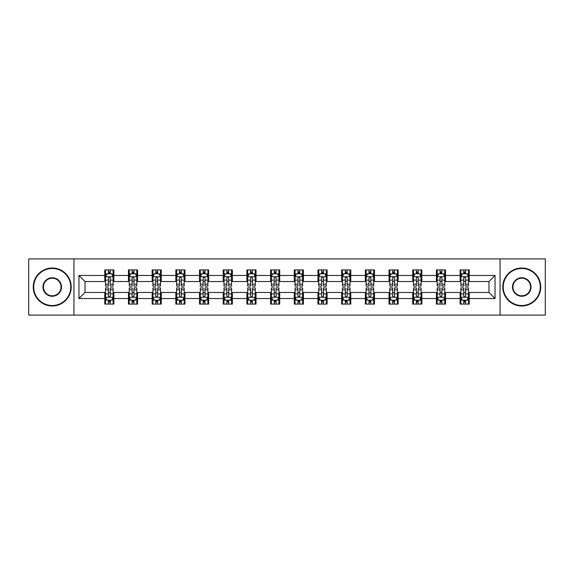 <?xml version="1.0" encoding="UTF-8"?>
<svg xmlns="http://www.w3.org/2000/svg" width="574" height="574" viewBox="0 0 574 574"><rect width="100%" height="100%" fill="white"/><g stroke="black" fill="none" stroke-linecap="round" stroke-linejoin="round"><path stroke-width="0.86" d="M500.047 315.09L545.3 315.09L545.3 258.91L500.047 258.91L500.047 315.09L73.953 315.09L73.953 258.91L28.7 258.91L28.7 315.09L73.953 315.09M500.047 258.91L73.953 258.91M469.223 275.463L469.223 269.916L460.111 269.916L460.111 275.463L445.532 275.463L445.532 269.916L436.419 269.916L436.419 275.463L421.847 275.463L421.847 269.916L412.735 269.916L412.735 275.463L398.155 275.463L398.155 269.916L389.043 269.916L389.043 275.463L374.463 275.463L374.463 269.916L365.358 269.916L365.358 275.463L350.779 275.463L350.779 269.916L341.666 269.916L341.666 275.463L327.087 275.463L327.087 269.916L317.974 269.916L317.974 275.463L303.402 275.463L303.402 269.916L294.29 269.916L294.29 275.463L279.71 275.463L279.71 269.916L270.598 269.916L270.598 275.463L256.026 275.463L256.026 269.916L246.913 269.916L246.913 275.463L232.334 275.463L232.334 269.916L223.221 269.916L223.221 275.463L208.642 275.463L208.642 269.916L199.537 269.916L199.537 275.463L184.957 275.463L184.957 269.916L175.845 269.916L175.845 275.463L161.265 275.463L161.265 269.916L152.153 269.916L152.153 275.463L137.581 275.463L137.581 269.916L128.468 269.916L128.468 275.463L113.889 275.463L113.889 269.916L104.777 269.916L104.777 275.463L78.961 275.463L78.961 298.537L85.038 292.467L104.777 292.467L104.777 304.084L113.889 304.084L113.889 292.467L128.468 292.467L128.468 304.084L137.581 304.084L137.581 292.467L152.153 292.467L152.153 304.084L161.265 304.084L161.265 292.467L175.845 292.467L175.845 304.084L184.957 304.084L184.957 292.467L199.537 292.467L199.537 304.084L208.642 304.084L208.642 292.467L223.221 292.467L223.221 304.084L232.334 304.084L232.334 292.467L246.913 292.467L246.913 304.084L256.026 304.084L256.026 292.467L270.598 292.467L270.598 304.084L279.71 304.084L279.71 292.467L294.29 292.467L294.29 304.084L303.402 304.084L303.402 292.467L317.974 292.467L317.974 304.084L327.087 304.084L327.087 292.467L341.666 292.467L341.666 304.084L350.779 304.084L350.779 292.467L365.358 292.467L365.358 304.084L374.463 304.084L374.463 292.467L389.043 292.467L389.043 304.084L398.155 304.084L398.155 292.467L412.735 292.467L412.735 304.084L421.847 304.084L421.847 292.467L436.419 292.467L436.419 304.084L445.532 304.084L445.532 292.467L460.111 292.467L460.111 304.084L469.223 304.084L469.223 292.467L488.962 292.467L488.962 281.533L469.223 281.533L469.223 275.463L495.039 275.463L495.039 298.537L469.223 298.537M460.111 298.537L445.532 298.537M436.419 298.537L421.847 298.537M412.735 298.537L398.155 298.537M389.043 298.537L374.463 298.537M365.358 298.537L350.779 298.537M341.666 298.537L327.087 298.537M317.974 298.537L303.402 298.537M294.29 298.537L279.71 298.537M270.598 298.537L256.026 298.537M246.913 298.537L232.334 298.537M223.221 298.537L208.642 298.537M199.537 298.537L184.957 298.537M175.845 298.537L161.265 298.537M152.153 298.537L137.581 298.537M128.468 298.537L113.889 298.537M104.777 298.537L78.961 298.537M460.111 275.463L460.111 281.533L445.532 281.533L445.532 275.463M436.419 275.463L436.419 281.533L421.847 281.533L421.847 275.463M412.735 275.463L412.735 281.533L398.155 281.533L398.155 275.463M389.043 275.463L389.043 281.533L374.463 281.533L374.463 275.463M365.358 275.463L365.358 281.533L350.779 281.533L350.779 275.463M341.666 275.463L341.666 281.533L327.087 281.533L327.087 275.463M317.974 275.463L317.974 281.533L303.402 281.533L303.402 275.463M294.29 275.463L294.29 281.533L279.71 281.533L279.71 275.463M270.598 275.463L270.598 281.533L256.026 281.533L256.026 275.463M246.913 275.463L246.913 281.533L232.334 281.533L232.334 275.463M223.221 275.463L223.221 281.533L208.642 281.533L208.642 275.463M199.537 275.463L199.537 281.533L184.957 281.533L184.957 275.463M175.845 275.463L175.845 281.533L161.265 281.533L161.265 275.463M152.153 275.463L152.153 281.533L137.581 281.533L137.581 275.463M128.468 275.463L128.468 281.533L113.889 281.533L113.889 275.463M104.777 275.463L104.777 281.533L85.038 281.533L78.961 275.463M85.038 281.533L85.038 292.467M495.039 298.537L488.962 292.467M488.962 281.533L495.039 275.463M104.777 273.712L105.537 273.712M108.421 273.712L110.244 273.712M113.128 273.712L113.889 273.712M104.777 281.382L105.537 281.382M108.421 281.382L110.244 281.382M113.128 281.382L113.889 281.382M104.777 292.618L105.537 292.618M108.421 292.618L110.244 292.618M113.128 292.618L113.889 292.618M104.777 300.288L105.537 300.288M108.421 300.288L110.244 300.288M113.128 300.288L113.889 300.288M128.468 292.618L129.229 292.618M132.113 292.618L133.936 292.618M136.82 292.618L137.581 292.618M128.468 300.288L129.229 300.288M132.113 300.288L133.936 300.288M136.82 300.288L137.581 300.288M128.468 273.712L129.229 273.712M132.113 273.712L133.936 273.712M136.82 273.712L137.581 273.712M128.468 281.382L129.229 281.382M132.113 281.382L133.936 281.382M136.82 281.382L137.581 281.382M152.153 292.618L152.914 292.618M155.798 292.618L157.62 292.618M160.505 292.618L161.265 292.618M152.153 300.288L152.914 300.288M155.798 300.288L157.62 300.288M160.505 300.288L161.265 300.288M152.153 273.712L152.914 273.712M155.798 273.712L157.62 273.712M160.505 273.712L161.265 273.712M152.153 281.382L152.914 281.382M155.798 281.382L157.62 281.382M160.505 281.382L161.265 281.382M175.845 292.618L176.605 292.618M179.49 292.618L181.312 292.618M184.197 292.618L184.957 292.618M175.845 300.288L176.605 300.288M179.49 300.288L181.312 300.288M184.197 300.288L184.957 300.288M175.845 273.712L176.605 273.712M179.49 273.712L181.312 273.712M184.197 273.712L184.957 273.712M175.845 281.382L176.605 281.382M179.49 281.382L181.312 281.382M184.197 281.382L184.957 281.382M199.537 292.618L200.29 292.618M203.174 292.618L204.997 292.618M207.888 292.618L208.642 292.618M199.537 300.288L200.29 300.288M203.174 300.288L204.997 300.288M207.888 300.288L208.642 300.288M199.537 273.712L200.29 273.712M203.174 273.712L204.997 273.712M207.888 273.712L208.642 273.712M199.537 281.382L200.29 281.382M203.174 281.382L204.997 281.382M207.888 281.382L208.642 281.382M223.221 292.618L223.982 292.618M226.866 292.618L228.689 292.618M231.573 292.618L232.334 292.618M223.221 300.288L223.982 300.288M226.866 300.288L228.689 300.288M231.573 300.288L232.334 300.288M223.221 273.712L223.982 273.712M226.866 273.712L228.689 273.712M231.573 273.712L232.334 273.712M223.221 281.382L223.982 281.382M226.866 281.382L228.689 281.382M231.573 281.382L232.334 281.382M246.913 292.618L247.674 292.618M250.558 292.618L252.381 292.618M255.265 292.618L256.026 292.618M246.913 300.288L247.674 300.288M250.558 300.288L252.381 300.288M255.265 300.288L256.026 300.288M246.913 273.712L247.674 273.712M250.558 273.712L252.381 273.712M255.265 273.712L256.026 273.712M246.913 281.382L247.674 281.382M250.558 281.382L252.381 281.382M255.265 281.382L256.026 281.382M270.598 292.618L271.358 292.618M274.243 292.618L276.065 292.618M278.95 292.618L279.71 292.618M270.598 300.288L271.358 300.288M274.243 300.288L276.065 300.288M278.95 300.288L279.71 300.288M270.598 273.712L271.358 273.712M274.243 273.712L276.065 273.712M278.95 273.712L279.71 273.712M270.598 281.382L271.358 281.382M274.243 281.382L276.065 281.382M278.95 281.382L279.71 281.382M294.29 292.618L295.05 292.618M297.935 292.618L299.757 292.618M302.642 292.618L303.402 292.618M294.29 300.288L295.05 300.288M297.935 300.288L299.757 300.288M302.642 300.288L303.402 300.288M294.29 273.712L295.05 273.712M297.935 273.712L299.757 273.712M302.642 273.712L303.402 273.712M294.29 281.382L295.05 281.382M297.935 281.382L299.757 281.382M302.642 281.382L303.402 281.382M317.974 292.618L318.735 292.618M321.619 292.618L323.442 292.618M326.326 292.618L327.087 292.618M317.974 300.288L318.735 300.288M321.619 300.288L323.442 300.288M326.326 300.288L327.087 300.288M317.974 273.712L318.735 273.712M321.619 273.712L323.442 273.712M326.326 273.712L327.087 273.712M317.974 281.382L318.735 281.382M321.619 281.382L323.442 281.382M326.326 281.382L327.087 281.382M341.666 292.618L342.427 292.618M345.311 292.618L347.134 292.618M350.018 292.618L350.779 292.618M341.666 300.288L342.427 300.288M345.311 300.288L347.134 300.288M350.018 300.288L350.779 300.288M341.666 273.712L342.427 273.712M345.311 273.712L347.134 273.712M350.018 273.712L350.779 273.712M341.666 281.382L342.427 281.382M345.311 281.382L347.134 281.382M350.018 281.382L350.779 281.382M365.358 292.618L366.112 292.618M369.003 292.618L370.826 292.618M373.71 292.618L374.463 292.618M365.358 300.288L366.112 300.288M369.003 300.288L370.826 300.288M373.71 300.288L374.463 300.288M365.358 273.712L366.112 273.712M369.003 273.712L370.826 273.712M373.71 273.712L374.463 273.712M365.358 281.382L366.112 281.382M369.003 281.382L370.826 281.382M373.71 281.382L374.463 281.382M389.043 292.618L389.803 292.618M392.688 292.618L394.51 292.618M397.395 292.618L398.155 292.618M389.043 300.288L389.803 300.288M392.688 300.288L394.51 300.288M397.395 300.288L398.155 300.288M389.043 273.712L389.803 273.712M392.688 273.712L394.51 273.712M397.395 273.712L398.155 273.712M389.043 281.382L389.803 281.382M392.688 281.382L394.51 281.382M397.395 281.382L398.155 281.382M412.735 292.618L413.495 292.618M416.38 292.618L418.202 292.618M421.086 292.618L421.847 292.618M412.735 300.288L413.495 300.288M416.38 300.288L418.202 300.288M421.086 300.288L421.847 300.288M412.735 273.712L413.495 273.712M416.38 273.712L418.202 273.712M421.086 273.712L421.847 273.712M412.735 281.382L413.495 281.382M416.38 281.382L418.202 281.382M421.086 281.382L421.847 281.382M436.419 292.618L437.18 292.618M440.064 292.618L441.887 292.618M444.771 292.618L445.532 292.618M436.419 300.288L437.18 300.288M440.064 300.288L441.887 300.288M444.771 300.288L445.532 300.288M436.419 273.712L437.18 273.712M440.064 273.712L441.887 273.712M444.771 273.712L445.532 273.712M436.419 281.382L437.18 281.382M440.064 281.382L441.887 281.382M444.771 281.382L445.532 281.382M460.111 292.618L460.872 292.618M463.756 292.618L465.579 292.618M468.463 292.618L469.223 292.618M460.111 300.288L460.872 300.288M463.756 300.288L465.579 300.288M468.463 300.288L469.223 300.288M460.111 273.712L460.872 273.712M463.756 273.712L465.579 273.712M468.463 273.712L469.223 273.712M460.111 281.382L460.872 281.382M463.756 281.382L465.579 281.382M468.463 281.382L469.223 281.382M110.244 271.889L108.421 271.889M113.128 284.187L110.244 284.187L110.244 286.089L113.128 286.089L113.128 276.826L111.614 273.791L107.058 273.791L105.537 276.826L105.537 286.089L108.421 286.089L108.421 284.187L105.537 284.187M105.537 276.826L105.537 269.916M113.128 276.826L113.128 269.916M108.421 273.791L108.421 269.916M110.244 269.916L110.244 273.791M110.244 284.187L110.244 277.967C109.641 276.797 109.031 276.797 108.421 277.967L108.421 284.187M108.421 302.111L110.244 302.111M105.537 289.813L108.421 289.813L108.421 287.911L105.537 287.911L105.537 297.174L107.058 300.209L111.614 300.209L113.128 297.174L113.128 287.911L110.244 287.911L110.244 289.813L113.128 289.813M113.128 297.174L113.128 304.084M105.537 297.174L105.537 304.084M110.244 300.209L110.244 304.084M108.421 304.084L108.421 300.209M108.421 289.813L108.421 296.033C109.031 297.203 109.634 297.203 110.244 296.033L110.244 289.813M52.234 268.474A18.526 18.526 0 0 0 33.708 287A18.526 18.526 0 0 0 52.234 305.526A18.526 18.526 0 0 0 70.76 287A18.526 18.526 0 0 0 52.234 268.474M52.234 305.985A18.985 18.985 0 0 1 33.256 287A18.985 18.985 0 0 1 52.234 268.015A18.985 18.985 0 0 1 71.219 287A18.985 18.985 0 0 1 52.234 305.985M52.234 277.737A9.263 9.263 0 0 1 61.497 287A9.263 9.263 0 0 1 52.234 296.263A9.263 9.263 0 0 1 42.971 287A9.263 9.263 0 0 1 52.234 277.737M52.234 295.811A8.811 8.811 0 0 0 61.045 287A8.811 8.811 0 0 0 52.234 278.189A8.811 8.811 0 0 0 43.43 287A8.811 8.811 0 0 0 52.234 295.811M521.766 268.474A18.526 18.526 0 0 0 503.24 287A18.526 18.526 0 0 0 521.766 305.526A18.526 18.526 0 0 0 540.292 287A18.526 18.526 0 0 0 521.766 268.474M521.766 305.985A18.985 18.985 0 0 1 502.781 287A18.985 18.985 0 0 1 521.766 268.015A18.985 18.985 0 0 1 540.744 287A18.985 18.985 0 0 1 521.766 305.985M521.766 277.737A9.263 9.263 0 0 1 531.029 287A9.263 9.263 0 0 1 521.766 296.263A9.263 9.263 0 0 1 512.503 287A9.263 9.263 0 0 1 521.766 277.737M521.766 295.811A8.811 8.811 0 0 0 530.57 287A8.811 8.811 0 0 0 521.766 278.189A8.811 8.811 0 0 0 512.955 287A8.811 8.811 0 0 0 521.766 295.811M133.936 271.889L132.113 271.889M136.82 284.187L133.936 284.187L133.936 286.089L136.82 286.089L136.82 276.826L135.299 273.791L130.743 273.791L129.229 276.826L129.229 286.089L132.113 286.089L132.113 284.187L129.229 284.187M129.229 276.826L129.229 269.916M136.82 276.826L136.82 269.916M132.113 273.791L132.113 269.916M133.936 269.916L133.936 273.791M133.936 284.187L133.936 277.967C133.326 276.797 132.716 276.797 132.113 277.967L132.113 284.187M157.62 271.889L155.798 271.889M160.505 284.187L157.62 284.187L157.62 286.089L160.505 286.089L160.505 276.826L158.991 273.791L154.435 273.791L152.914 276.826L152.914 286.089L155.798 286.089L155.798 284.187L152.914 284.187M152.914 276.826L152.914 269.916M160.505 276.826L160.505 269.916M155.798 273.791L155.798 269.916M157.62 269.916L157.62 273.791M157.62 284.187L157.62 277.967C157.018 276.797 156.408 276.797 155.798 277.967L155.798 284.187M132.113 302.111L133.936 302.111M129.229 289.813L132.113 289.813L132.113 287.911L129.229 287.911L129.229 297.174L130.743 300.209L135.299 300.209L136.82 297.174L136.82 287.911L133.936 287.911L133.936 289.813L136.82 289.813M136.82 297.174L136.82 304.084M129.229 297.174L129.229 304.084M133.936 300.209L133.936 304.084M132.113 304.084L132.113 300.209M132.113 289.813L132.113 296.033C132.716 297.203 133.326 297.203 133.936 296.033L133.936 289.813M155.798 302.111L157.62 302.111M152.914 289.813L155.798 289.813L155.798 287.911L152.914 287.911L152.914 297.174L154.435 300.209L158.991 300.209L160.505 297.174L160.505 287.911L157.62 287.911L157.62 289.813L160.505 289.813M160.505 297.174L160.505 304.084M152.914 297.174L152.914 304.084M157.62 300.209L157.62 304.084M155.798 304.084L155.798 300.209M155.798 289.813L155.798 296.033C156.408 297.203 157.011 297.203 157.62 296.033L157.62 289.813M181.312 271.889L179.49 271.889M184.197 284.187L181.312 284.187L181.312 286.089L184.197 286.089L184.197 276.826L182.675 273.791L178.119 273.791L176.605 276.826L176.605 286.089L179.49 286.089L179.49 284.187L176.605 284.187M176.605 276.826L176.605 269.916M184.197 276.826L184.197 269.916M179.49 273.791L179.49 269.916M181.312 269.916L181.312 273.791M181.312 284.187L181.312 277.967C180.702 276.797 180.1 276.797 179.49 277.967L179.49 284.187M204.997 271.889L203.174 271.889M207.888 284.187L204.997 284.187L204.997 286.089L207.888 286.089L207.888 276.826L206.367 273.791L201.811 273.791L200.29 276.826L200.29 286.089L203.174 286.089L203.174 284.187L200.29 284.187M200.29 276.826L200.29 269.916M207.888 276.826L207.888 269.916M203.174 273.791L203.174 269.916M204.997 269.916L204.997 273.791M204.997 284.187L204.997 277.967C204.394 276.797 203.784 276.797 203.174 277.967L203.174 284.187M228.689 271.889L226.866 271.889M231.573 284.187L228.689 284.187L228.689 286.089L231.573 286.089L231.573 276.826L230.052 273.791L225.503 273.791L223.982 276.826L223.982 286.089L226.866 286.089L226.866 284.187L223.982 284.187M223.982 276.826L223.982 269.916M231.573 276.826L231.573 269.916M226.866 273.791L226.866 269.916M228.689 269.916L228.689 273.791M228.689 284.187L228.689 277.967C228.079 276.797 227.476 276.797 226.866 277.967L226.866 284.187M179.49 302.111L181.312 302.111M176.605 289.813L179.49 289.813L179.49 287.911L176.605 287.911L176.605 297.174L178.119 300.209L182.675 300.209L184.197 297.174L184.197 287.911L181.312 287.911L181.312 289.813L184.197 289.813M184.197 297.174L184.197 304.084M176.605 297.174L176.605 304.084M181.312 300.209L181.312 304.084M179.49 304.084L179.49 300.209M179.49 289.813L179.49 296.033C180.093 297.203 180.702 297.203 181.312 296.033L181.312 289.813M203.174 302.111L204.997 302.111M200.29 289.813L203.174 289.813L203.174 287.911L200.29 287.911L200.29 297.174L201.811 300.209L206.367 300.209L207.888 297.174L207.888 287.911L204.997 287.911L204.997 289.813L207.888 289.813M207.888 297.174L207.888 304.084M200.29 297.174L200.29 304.084M204.997 300.209L204.997 304.084M203.174 304.084L203.174 300.209M203.174 289.813L203.174 296.033C203.784 297.203 204.394 297.203 204.997 296.033L204.997 289.813M226.866 302.111L228.689 302.111M223.982 289.813L226.866 289.813L226.866 287.911L223.982 287.911L223.982 297.174L225.503 300.209L230.052 300.209L231.573 297.174L231.573 287.911L228.689 287.911L228.689 289.813L231.573 289.813M231.573 297.174L231.573 304.084M223.982 297.174L223.982 304.084M228.689 300.209L228.689 304.084M226.866 304.084L226.866 300.209M226.866 289.813L226.866 296.033C227.476 297.203 228.079 297.203 228.689 296.033L228.689 289.813M250.558 302.111L252.381 302.111M247.674 289.813L250.558 289.813L250.558 287.911L247.674 287.911L247.674 297.174L249.188 300.209L253.744 300.209L255.265 297.174L255.265 287.911L252.381 287.911L252.381 289.813L255.265 289.813M255.265 297.174L255.265 304.084M247.674 297.174L247.674 304.084M252.381 300.209L252.381 304.084M250.558 304.084L250.558 300.209M250.558 289.813L250.558 296.033C251.161 297.203 251.771 297.203 252.381 296.033L252.381 289.813M274.243 302.111L276.065 302.111M271.358 289.813L274.243 289.813L274.243 287.911L271.358 287.911L271.358 297.174L272.88 300.209L277.436 300.209L278.95 297.174L278.95 287.911L276.065 287.911L276.065 289.813L278.95 289.813M278.95 297.174L278.95 304.084M271.358 297.174L271.358 304.084M276.065 300.209L276.065 304.084M274.243 304.084L274.243 300.209M274.243 289.813L274.243 296.033C274.853 297.203 275.455 297.203 276.065 296.033L276.065 289.813M297.935 302.111L299.757 302.111M295.05 289.813L297.935 289.813L297.935 287.911L295.05 287.911L295.05 297.174L296.564 300.209L301.12 300.209L302.642 297.174L302.642 287.911L299.757 287.911L299.757 289.813L302.642 289.813M302.642 297.174L302.642 304.084M295.05 297.174L295.05 304.084M299.757 300.209L299.757 304.084M297.935 304.084L297.935 300.209M297.935 289.813L297.935 296.033C298.537 297.203 299.147 297.203 299.757 296.033L299.757 289.813M321.619 302.111L323.442 302.111M318.735 289.813L321.619 289.813L321.619 287.911L318.735 287.911L318.735 297.174L320.256 300.209L324.812 300.209L326.326 297.174L326.326 287.911L323.442 287.911L323.442 289.813L326.326 289.813M326.326 297.174L326.326 304.084M318.735 297.174L318.735 304.084M323.442 300.209L323.442 304.084M321.619 304.084L321.619 300.209M321.619 289.813L321.619 296.033C322.229 297.203 322.839 297.203 323.442 296.033L323.442 289.813M345.311 302.111L347.134 302.111M342.427 289.813L345.311 289.813L345.311 287.911L342.427 287.911L342.427 297.174L343.948 300.209L348.497 300.209L350.018 297.174L350.018 287.911L347.134 287.911L347.134 289.813L350.018 289.813M350.018 297.174L350.018 304.084M342.427 297.174L342.427 304.084M347.134 300.209L347.134 304.084M345.311 304.084L345.311 300.209M345.311 289.813L345.311 296.033C345.921 297.203 346.524 297.203 347.134 296.033L347.134 289.813M369.003 302.111L370.826 302.111M366.112 289.813L369.003 289.813L369.003 287.911L366.112 287.911L366.112 297.174L367.633 300.209L372.189 300.209L373.71 297.174L373.71 287.911L370.826 287.911L370.826 289.813L373.71 289.813M373.71 297.174L373.71 304.084M366.112 297.174L366.112 304.084M370.826 300.209L370.826 304.084M369.003 304.084L369.003 300.209M369.003 289.813L369.003 296.033C369.606 297.203 370.216 297.203 370.826 296.033L370.826 289.813M392.688 302.111L394.51 302.111M389.803 289.813L392.688 289.813L392.688 287.911L389.803 287.911L389.803 297.174L391.325 300.209L395.881 300.209L397.395 297.174L397.395 287.911L394.51 287.911L394.51 289.813L397.395 289.813M397.395 297.174L397.395 304.084M389.803 297.174L389.803 304.084M394.51 300.209L394.51 304.084M392.688 304.084L392.688 300.209M392.688 289.813L392.688 296.033C393.298 297.203 393.9 297.203 394.51 296.033L394.51 289.813M416.38 302.111L418.202 302.111M413.495 289.813L416.38 289.813L416.38 287.911L413.495 287.911L413.495 297.174L415.009 300.209L419.565 300.209L421.086 297.174L421.086 287.911L418.202 287.911L418.202 289.813L421.086 289.813M421.086 297.174L421.086 304.084M413.495 297.174L413.495 304.084M418.202 300.209L418.202 304.084M416.38 304.084L416.38 300.209M416.38 289.813L416.38 296.033C416.982 297.203 417.592 297.203 418.202 296.033L418.202 289.813M440.064 302.111L441.887 302.111M437.18 289.813L440.064 289.813L440.064 287.911L437.18 287.911L437.18 297.174L438.701 300.209L443.257 300.209L444.771 297.174L444.771 287.911L441.887 287.911L441.887 289.813L444.771 289.813M444.771 297.174L444.771 304.084M437.18 297.174L437.18 304.084M441.887 300.209L441.887 304.084M440.064 304.084L440.064 300.209M440.064 289.813L440.064 296.033C440.674 297.203 441.284 297.203 441.887 296.033L441.887 289.813M252.381 271.889L250.558 271.889M255.265 284.187L252.381 284.187L252.381 286.089L255.265 286.089L255.265 276.826L253.744 273.791L249.188 273.791L247.674 276.826L247.674 286.089L250.558 286.089L250.558 284.187L247.674 284.187M247.674 276.826L247.674 269.916M255.265 276.826L255.265 269.916M250.558 273.791L250.558 269.916M252.381 269.916L252.381 273.791M252.381 284.187L252.381 277.967C251.771 276.797 251.161 276.797 250.558 277.967L250.558 284.187M276.065 271.889L274.243 271.889M278.95 284.187L276.065 284.187L276.065 286.089L278.95 286.089L278.95 276.826L277.436 273.791L272.88 273.791L271.358 276.826L271.358 286.089L274.243 286.089L274.243 284.187L271.358 284.187M271.358 276.826L271.358 269.916M278.95 276.826L278.95 269.916M274.243 273.791L274.243 269.916M276.065 269.916L276.065 273.791M276.065 284.187L276.065 277.967C275.463 276.797 274.853 276.797 274.243 277.967L274.243 284.187M299.757 271.889L297.935 271.889M302.642 284.187L299.757 284.187L299.757 286.089L302.642 286.089L302.642 276.826L301.12 273.791L296.564 273.791L295.05 276.826L295.05 286.089L297.935 286.089L297.935 284.187L295.05 284.187M295.05 276.826L295.05 269.916M302.642 276.826L302.642 269.916M297.935 273.791L297.935 269.916M299.757 269.916L299.757 273.791M299.757 284.187L299.757 277.967C299.147 276.797 298.545 276.797 297.935 277.967L297.935 284.187M323.442 271.889L321.619 271.889M326.326 284.187L323.442 284.187L323.442 286.089L326.326 286.089L326.326 276.826L324.812 273.791L320.256 273.791L318.735 276.826L318.735 286.089L321.619 286.089L321.619 284.187L318.735 284.187M318.735 276.826L318.735 269.916M326.326 276.826L326.326 269.916M321.619 273.791L321.619 269.916M323.442 269.916L323.442 273.791M323.442 284.187L323.442 277.967C322.839 276.797 322.229 276.797 321.619 277.967L321.619 284.187M347.134 271.889L345.311 271.889M350.018 284.187L347.134 284.187L347.134 286.089L350.018 286.089L350.018 276.826L348.497 273.791L343.948 273.791L342.427 276.826L342.427 286.089L345.311 286.089L345.311 284.187L342.427 284.187M342.427 276.826L342.427 269.916M350.018 276.826L350.018 269.916M345.311 273.791L345.311 269.916M347.134 269.916L347.134 273.791M347.134 284.187L347.134 277.967C346.524 276.797 345.921 276.797 345.311 277.967L345.311 284.187M370.826 271.889L369.003 271.889M373.71 284.187L370.826 284.187L370.826 286.089L373.71 286.089L373.71 276.826L372.189 273.791L367.633 273.791L366.112 276.826L366.112 286.089L369.003 286.089L369.003 284.187L366.112 284.187M366.112 276.826L366.112 269.916M373.71 276.826L373.71 269.916M369.003 273.791L369.003 269.916M370.826 269.916L370.826 273.791M370.826 284.187L370.826 277.967C370.216 276.797 369.606 276.797 369.003 277.967L369.003 284.187M394.51 271.889L392.688 271.889M397.395 284.187L394.51 284.187L394.51 286.089L397.395 286.089L397.395 276.826L395.881 273.791L391.325 273.791L389.803 276.826L389.803 286.089L392.688 286.089L392.688 284.187L389.803 284.187M389.803 276.826L389.803 269.916M397.395 276.826L397.395 269.916M392.688 273.791L392.688 269.916M394.51 269.916L394.51 273.791M394.51 284.187L394.51 277.967C393.908 276.797 393.298 276.797 392.688 277.967L392.688 284.187M418.202 271.889L416.38 271.889M421.086 284.187L418.202 284.187L418.202 286.089L421.086 286.089L421.086 276.826L419.565 273.791L415.009 273.791L413.495 276.826L413.495 286.089L416.38 286.089L416.38 284.187L413.495 284.187M413.495 276.826L413.495 269.916M421.086 276.826L421.086 269.916M416.38 273.791L416.38 269.916M418.202 269.916L418.202 273.791M418.202 284.187L418.202 277.967C417.592 276.797 416.989 276.797 416.38 277.967L416.38 284.187M441.887 271.889L440.064 271.889M444.771 284.187L441.887 284.187L441.887 286.089L444.771 286.089L444.771 276.826L443.257 273.791L438.701 273.791L437.18 276.826L437.18 286.089L440.064 286.089L440.064 284.187L437.18 284.187M437.18 276.826L437.18 269.916M444.771 276.826L444.771 269.916M440.064 273.791L440.064 269.916M441.887 269.916L441.887 273.791M441.887 284.187L441.887 277.967C441.284 276.797 440.674 276.797 440.064 277.967L440.064 284.187M465.579 271.889L463.756 271.889M468.463 284.187L465.579 284.187L465.579 286.089L468.463 286.089L468.463 276.826L466.942 273.791L462.386 273.791L460.872 276.826L460.872 286.089L463.756 286.089L463.756 284.187L460.872 284.187M460.872 276.826L460.872 269.916M468.463 276.826L468.463 269.916M463.756 273.791L463.756 269.916M465.579 269.916L465.579 273.791M465.579 284.187L465.579 277.967C464.969 276.797 464.366 276.797 463.756 277.967L463.756 284.187M463.756 302.111L465.579 302.111M460.872 289.813L463.756 289.813L463.756 287.911L460.872 287.911L460.872 297.174L462.386 300.209L466.942 300.209L468.463 297.174L468.463 287.911L465.579 287.911L465.579 289.813L468.463 289.813M468.463 297.174L468.463 304.084M460.872 297.174L460.872 304.084M465.579 300.209L465.579 304.084M463.756 304.084L463.756 300.209M463.756 289.813L463.756 296.033C464.359 297.203 464.969 297.203 465.579 296.033L465.579 289.813M113.092 276.747L105.573 276.747M105.537 273.97L106.965 273.97M111.7 273.97L113.128 273.97M108.421 280.112L105.537 280.112M113.128 280.112L110.244 280.112M110.244 272.858L108.421 272.858M105.573 297.253L113.092 297.253M113.128 300.03L111.7 300.03M106.965 300.03L105.537 300.03M110.244 293.888L113.128 293.888M105.537 293.888L108.421 293.888M108.421 301.142L110.244 301.142M136.777 276.747L129.265 276.747M129.229 273.97L130.657 273.97M135.392 273.97L136.82 273.97M132.113 280.112L129.229 280.112M136.82 280.112L133.936 280.112M133.936 272.858L132.113 272.858M160.469 276.747L152.949 276.747M152.914 273.97L154.341 273.97M159.077 273.97L160.505 273.97M155.798 280.112L152.914 280.112M160.505 280.112L157.62 280.112M157.62 272.858L155.798 272.858M129.265 297.253L136.777 297.253M136.82 300.03L135.392 300.03M130.657 300.03L129.229 300.03M133.936 293.888L136.82 293.888M129.229 293.888L132.113 293.888M132.113 301.142L133.936 301.142M152.949 297.253L160.469 297.253M160.505 300.03L159.077 300.03M154.341 300.03L152.914 300.03M157.62 293.888L160.505 293.888M152.914 293.888L155.798 293.888M155.798 301.142L157.62 301.142M184.161 276.747L176.641 276.747M176.605 273.97L178.033 273.97M182.769 273.97L184.197 273.97M179.49 280.112L176.605 280.112M184.197 280.112L181.312 280.112M181.312 272.858L179.49 272.858M207.845 276.747L200.333 276.747M200.29 273.97L201.718 273.97M206.461 273.97L207.888 273.97M203.174 280.112L200.29 280.112M207.888 280.112L204.997 280.112M204.997 272.858L203.174 272.858M231.537 276.747L224.018 276.747M223.982 273.97L225.41 273.97M230.145 273.97L231.573 273.97M226.866 280.112L223.982 280.112M231.573 280.112L228.689 280.112M228.689 272.858L226.866 272.858M176.641 297.253L184.161 297.253M184.197 300.03L182.769 300.03M178.033 300.03L176.605 300.03M181.312 293.888L184.197 293.888M176.605 293.888L179.49 293.888M179.49 301.142L181.312 301.142M200.333 297.253L207.845 297.253M207.888 300.03L206.461 300.03M201.718 300.03L200.29 300.03M204.997 293.888L207.888 293.888M200.29 293.888L203.174 293.888M203.174 301.142L204.997 301.142M224.018 297.253L231.537 297.253M231.573 300.03L230.145 300.03M225.41 300.03L223.982 300.03M228.689 293.888L231.573 293.888M223.982 293.888L226.866 293.888M226.866 301.142L228.689 301.142M247.71 297.253L255.222 297.253M255.265 300.03L253.837 300.03M249.094 300.03L247.674 300.03M252.381 293.888L255.265 293.888M247.674 293.888L250.558 293.888M250.558 301.142L252.381 301.142M271.394 297.253L278.914 297.253M278.95 300.03L277.522 300.03M272.786 300.03L271.358 300.03M276.065 293.888L278.95 293.888M271.358 293.888L274.243 293.888M274.243 301.142L276.065 301.142M295.086 297.253L302.606 297.253M302.642 300.03L301.214 300.03M296.478 300.03L295.05 300.03M299.757 293.888L302.642 293.888M295.05 293.888L297.935 293.888M297.935 301.142L299.757 301.142M318.778 297.253L326.29 297.253M326.326 300.03L324.906 300.03M320.163 300.03L318.735 300.03M323.442 293.888L326.326 293.888M318.735 293.888L321.619 293.888M321.619 301.142L323.442 301.142M342.463 297.253L349.982 297.253M350.018 300.03L348.59 300.03M343.855 300.03L342.427 300.03M347.134 293.888L350.018 293.888M342.427 293.888L345.311 293.888M345.311 301.142L347.134 301.142M366.155 297.253L373.667 297.253M373.71 300.03L372.282 300.03M367.539 300.03L366.112 300.03M370.826 293.888L373.71 293.888M366.112 293.888L369.003 293.888M369.003 301.142L370.826 301.142M389.839 297.253L397.359 297.253M397.395 300.03L395.967 300.03M391.231 300.03L389.803 300.03M394.51 293.888L397.395 293.888M389.803 293.888L392.688 293.888M392.688 301.142L394.51 301.142M413.531 297.253L421.051 297.253M421.086 300.03L419.659 300.03M414.923 300.03L413.495 300.03M418.202 293.888L421.086 293.888M413.495 293.888L416.38 293.888M416.38 301.142L418.202 301.142M437.223 297.253L444.735 297.253M444.771 300.03L443.343 300.03M438.608 300.03L437.18 300.03M441.887 293.888L444.771 293.888M437.18 293.888L440.064 293.888M440.064 301.142L441.887 301.142M255.222 276.747L247.71 276.747M247.674 273.97L249.094 273.97M253.837 273.97L255.265 273.97M250.558 280.112L247.674 280.112M255.265 280.112L252.381 280.112M252.381 272.858L250.558 272.858M278.914 276.747L271.394 276.747M271.358 273.97L272.786 273.97M277.522 273.97L278.95 273.97M274.243 280.112L271.358 280.112M278.95 280.112L276.065 280.112M276.065 272.858L274.243 272.858M302.606 276.747L295.086 276.747M295.05 273.97L296.478 273.97M301.214 273.97L302.642 273.97M297.935 280.112L295.05 280.112M302.642 280.112L299.757 280.112M299.757 272.858L297.935 272.858M326.29 276.747L318.778 276.747M318.735 273.97L320.163 273.97M324.906 273.97L326.326 273.97M321.619 280.112L318.735 280.112M326.326 280.112L323.442 280.112M323.442 272.858L321.619 272.858M349.982 276.747L342.463 276.747M342.427 273.97L343.855 273.97M348.59 273.97L350.018 273.97M345.311 280.112L342.427 280.112M350.018 280.112L347.134 280.112M347.134 272.858L345.311 272.858M373.667 276.747L366.155 276.747M366.112 273.97L367.539 273.97M372.282 273.97L373.71 273.97M369.003 280.112L366.112 280.112M373.71 280.112L370.826 280.112M370.826 272.858L369.003 272.858M397.359 276.747L389.839 276.747M389.803 273.97L391.231 273.97M395.967 273.97L397.395 273.97M392.688 280.112L389.803 280.112M397.395 280.112L394.51 280.112M394.51 272.858L392.688 272.858M421.051 276.747L413.531 276.747M413.495 273.97L414.923 273.97M419.659 273.97L421.086 273.97M416.38 280.112L413.495 280.112M421.086 280.112L418.202 280.112M418.202 272.858L416.38 272.858M444.735 276.747L437.223 276.747M437.18 273.97L438.608 273.97M443.343 273.97L444.771 273.97M440.064 280.112L437.18 280.112M444.771 280.112L441.887 280.112M441.887 272.858L440.064 272.858M468.427 276.747L460.908 276.747M460.872 273.97L462.3 273.97M467.035 273.97L468.463 273.97M463.756 280.112L460.872 280.112M468.463 280.112L465.579 280.112M465.579 272.858L463.756 272.858M460.908 297.253L468.427 297.253M468.463 300.03L467.035 300.03M462.3 300.03L460.872 300.03M465.579 293.888L468.463 293.888M460.872 293.888L463.756 293.888M463.756 301.142L465.579 301.142"/></g></svg>
